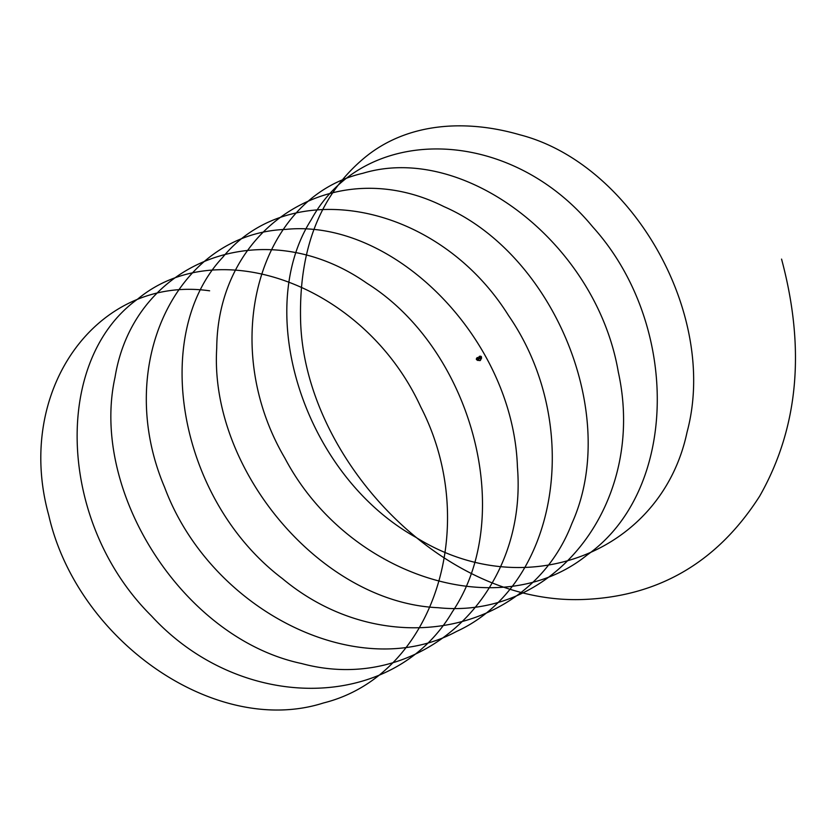 <?xml version="1.0" encoding="UTF-8"?>
<svg xmlns="http://www.w3.org/2000/svg" width="836" height="836" viewBox="0 0 836 836"><rect width="100%" height="100%" fill="white"/><g stroke="black" fill="none" stroke-linecap="round" stroke-linejoin="round"><path stroke-width="1.25" d="M477.262 359.919A1.233 0.711 -60 0 1 478.359 358.027M477.272 359.971A1.244 0.721 -60 0 1 477.471 358.78A1.244 0.721 -60 0 1 478.411 358.007M478.067 357.808A1.244 0.721 120 0 0 477.858 357.568A1.244 0.721 120 0 0 477.241 357.63A1.244 0.721 120 0 0 476.363 359.146A1.244 0.721 120 0 0 476.625 359.72A1.244 0.721 120 0 0 476.928 359.773M478.861 358.017A1.359 0.784 120 0 0 478.213 358.101A1.359 0.784 120 0 0 477.325 359.292A1.359 0.784 120 0 0 477.534 360.379L480.303 360.515A1.359 1.108 -120 0 1 478.882 358.216M478.84 358.247A1.359 1.108 60 0 0 480.303 360.515L481.567 358.048A1.359 0.784 180 0 1 480.209 358.832A1.359 0.784 180 0 1 478.861 358.048A1.359 0.784 180 0 1 478.976 357.735M476.363 359.146L476.363 359.125A1.212 0.7 -60 0 1 477.231 357.641L477.22 357.641M478.986 358.048L478.986 358.007A1.233 0.711 0 0 0 481.442 358.017L481.442 358.048M479.08 357.62A1.244 0.721 0 0 0 478.976 357.912A1.244 0.721 0 0 0 479.624 358.539A1.244 0.721 0 0 0 480.888 358.508L480.878 358.508M481.254 358.31L481.254 358.31A1.244 0.721 0 0 0 481.452 357.912A1.244 0.721 0 0 0 481.337 357.62M481.087 357.432A1.244 0.721 180 0 1 480.888 357.526A1.244 0.721 180 0 1 479.624 357.557A1.244 0.721 180 0 1 478.976 356.93A1.244 0.721 180 0 1 479.331 356.418A1.244 0.721 180 0 1 479.341 356.418A1.212 0.7 0 0 0 481.066 357.4A1.212 0.7 0 0 0 481.066 356.408A1.244 0.721 180 0 1 481.087 356.418A1.244 0.721 180 0 1 481.452 356.93A1.244 0.721 180 0 1 481.087 357.432M481.128 357.285A1.129 0.648 0 0 0 479.08 356.909A1.129 0.648 0 0 0 481.128 357.285M481.066 356.408L481.087 356.418A1.212 0.7 0 0 0 479.352 356.408L479.331 356.418M209.627 290.813C97.561 274.762 14.076 390.297 48.739 515.248C77.194 640.752 215.678 737.509 323.511 702.961C433.915 675.425 481.808 525.363 420.738 406.913C365.165 285.734 219.126 231.635 137.846 298.954C52.26 360.107 57.485 522.803 151.431 615.902C241.207 713.651 393.045 712.554 452.37 611.816C517.306 515.791 472.006 349.145 366.931 283.268C264.28 211.268 134.053 260.215 115.034 377.266C89.651 491.537 183.126 638.568 301.587 663.533C419.62 695.489 528.038 596.246 517.432 467.094C513.314 338.538 393.348 218.259 285.64 229.409C176.333 233.38 112.881 365.959 164.619 487.336C210.379 610.353 357.62 684.862 456.571 631.441C559.002 584.688 583.821 424.51 508.56 315.559C438.189 202.866 290.615 174.181 222.648 257.404C149.665 335.121 178.455 499.98 282.422 578.606C383.045 662.687 529.052 635.496 571.928 523.388C620.866 415.074 553.819 254.426 443.885 206.586C335.382 152.1 217.778 225.26 216.733 348.037C209.188 469.111 320.449 602.578 438.158 607.709C556.452 620.019 646.677 500.816 618.327 372.135C596.298 242.921 464.241 142.454 362.845 173.292C258.867 197.118 217.402 343.46 284.909 458.201C346.898 575.67 499.364 626.059 587.081 555.031C679.093 490.157 680.295 323.751 592.776 226.943C509.437 125.484 364.026 122.871 311.128 219.889C252.629 312.215 304.356 475.141 415.847 537.308C524.935 605.588 661.6 552.941 687.046 432.17C718.845 314.2 631.797 163.448 519.773 134.774C466.101 119.182 407.884 122.411 365.342 157.084C320.899 193.618 299.298 247.247 300.542 317.983C302.402 455.975 441.575 606.999 586.067 599.36C660.168 595.723 718.051 561.311 759.694 496.114C798.411 427.948 805.705 348.957 781.555 259.108M479.665 357.474A1.129 0.648 180 0 1 480.752 357.474M476.625 359.72L477.325 360.117M477.858 357.568L478.558 357.975M478.976 356.93L478.976 357.912M481.452 356.93L481.452 357.912"/></g></svg>
